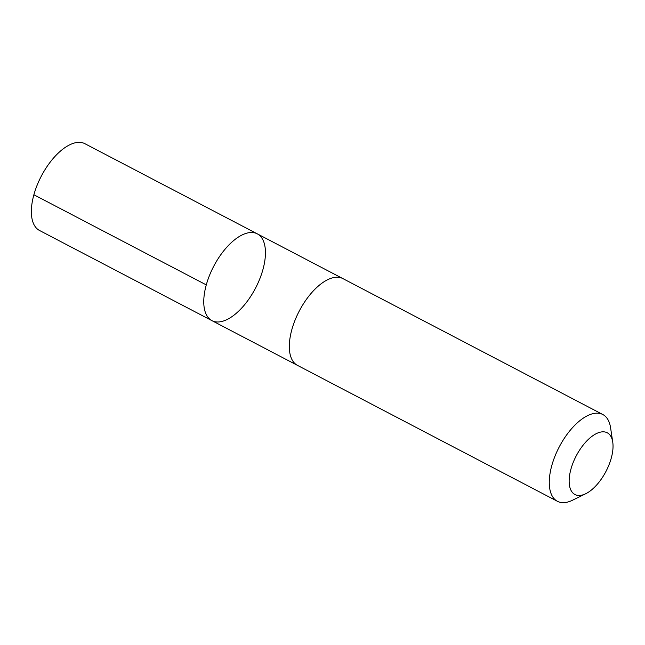 <?xml version="1.0" encoding="UTF-8"?>
<svg xmlns="http://www.w3.org/2000/svg" width="645" height="645" viewBox="0 0 645 645"><rect width="100%" height="100%" fill="white"/><g stroke="black" fill="none" stroke-linecap="round" stroke-linejoin="round"><path stroke-width="0.97" d="M245.036 304.182A48.964 23.591 -62.4 0 1 211.915 320.63A48.964 23.591 -62.4 0 1 213.705 266.304A48.964 23.591 -62.4 0 1 257.299 233.845A48.964 23.591 -62.4 0 1 245.036 304.182M84.906 143.698A48.964 23.591 117.6 0 0 51.777 160.137A48.964 23.591 117.6 0 0 39.522 230.483L211.915 320.63A48.964 23.591 -62.4 0 1 213.705 266.304A48.964 23.591 -62.4 0 1 257.299 233.845L84.906 143.698M612.75 442.139L610.565 427.675A48.964 23.591 117.6 0 0 602.809 414.517L342.858 278.584A48.964 23.591 117.6 0 0 309.729 295.031A48.964 23.591 117.6 0 0 297.474 365.368L557.425 501.302A48.964 23.591 117.6 0 0 572.655 500.165L585.781 493.707A34.83 16.778 117.6 0 0 612.75 442.139A34.83 16.778 117.6 0 0 583.669 444.486A34.83 16.778 117.6 0 0 569.172 482.404A34.83 16.778 117.6 0 0 585.781 493.707M602.809 414.517A48.964 23.591 117.6 0 0 569.68 430.965A48.964 23.591 117.6 0 0 557.425 501.302M33.887 194.75L206.287 284.897M342.519 278.414L257.299 233.845M297.143 365.191L211.915 320.63"/></g></svg>
